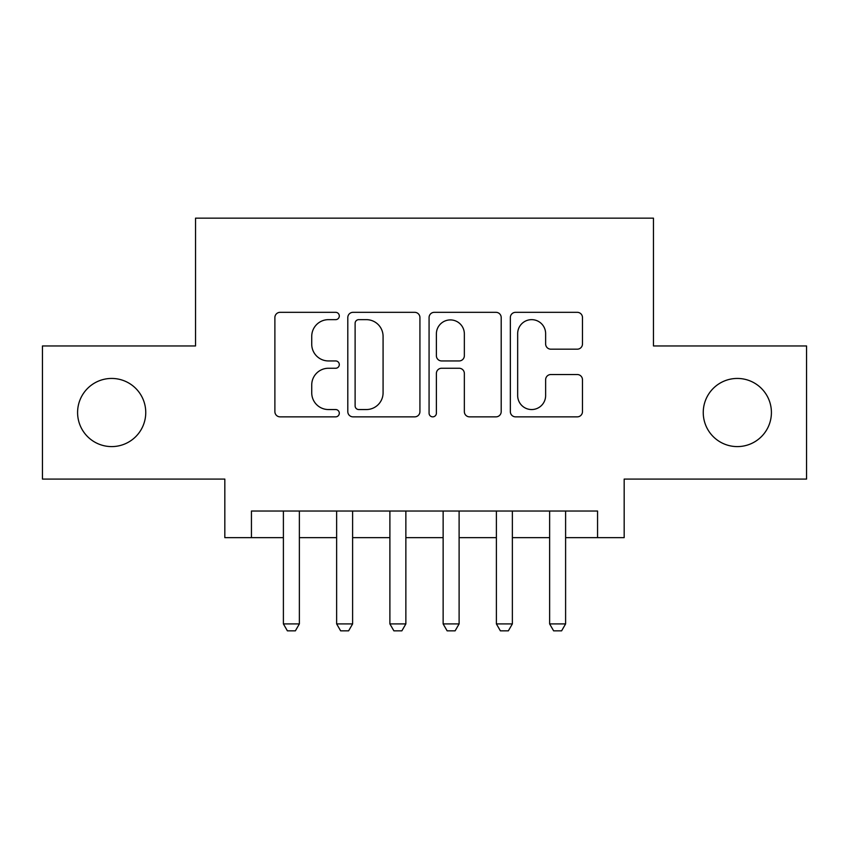 <?xml version="1.0" encoding="UTF-8"?>
<svg xmlns="http://www.w3.org/2000/svg" width="849" height="849" viewBox="0 0 849 849"><rect width="100%" height="100%" fill="white"/><g stroke="black" fill="none" stroke-linecap="round" stroke-linejoin="round"><path stroke-width="1.27" d="M339.303 315.987A3.661 3.661 0 0 0 335.652 312.326L280.117 312.326A5.221 5.221 0 0 0 274.885 317.558L274.885 411.638A5.221 5.221 0 0 0 280.117 416.859L335.652 416.859A3.661 3.661 0 0 0 339.303 413.208A3.661 3.661 0 0 0 335.652 409.547L328.457 409.547A16.725 16.725 0 0 1 311.732 392.822L311.732 384.979A16.725 16.725 0 0 1 328.457 368.254L335.652 368.254A3.661 3.661 0 0 0 339.303 364.592A3.661 3.661 0 0 0 335.652 360.942L328.457 360.942A16.725 16.725 0 0 1 311.732 344.216L311.732 336.374A16.725 16.725 0 0 1 328.457 319.649L335.652 319.649A3.661 3.661 0 0 0 339.303 315.987M703.248 412.518A34.077 34.077 0 0 0 737.325 446.595A34.077 34.077 0 0 0 771.412 412.518A34.077 34.077 0 0 0 737.325 378.442A34.077 34.077 0 0 0 703.248 412.518M77.588 412.518A34.077 34.077 0 0 0 111.675 446.595A34.077 34.077 0 0 0 145.752 412.518A34.077 34.077 0 0 0 111.675 378.442A34.077 34.077 0 0 0 77.588 412.518M577.246 349.183A5.221 5.221 0 0 0 582.478 343.951L582.478 317.558A5.221 5.221 0 0 0 577.246 312.326L515.576 312.326A5.221 5.221 0 0 0 510.345 317.558L510.345 411.638A5.221 5.221 0 0 0 515.576 416.859L577.246 416.859A5.221 5.221 0 0 0 582.478 411.638L582.478 379.758A5.221 5.221 0 0 0 577.246 374.526L550.852 374.526A5.221 5.221 0 0 0 545.631 379.758L545.631 395.56A13.977 13.977 0 0 1 531.644 409.547A13.977 13.977 0 0 1 517.667 395.56L517.667 333.625A13.977 13.977 0 0 1 531.644 319.649A13.977 13.977 0 0 1 545.631 333.625L545.631 343.951A5.221 5.221 0 0 0 550.852 349.183L577.246 349.183M251.442 537.65L251.442 511.024L597.558 511.024L597.558 537.65L624.174 537.65L624.174 479.08L806.55 479.08L806.55 345.957L653.465 345.957L653.465 218.161L195.535 218.161L195.535 345.957L42.45 345.957L42.45 479.08L224.826 479.08L224.826 537.65L283.396 537.65M419.926 317.558A5.221 5.221 0 0 0 414.705 312.326L353.025 312.326A5.221 5.221 0 0 0 347.803 317.558L347.803 411.638A5.221 5.221 0 0 0 353.025 416.859L414.705 416.859A5.221 5.221 0 0 0 419.926 411.638L419.926 317.558M434.295 312.326L495.975 312.326A5.221 5.221 0 0 1 501.197 317.558L501.197 411.638A5.221 5.221 0 0 1 495.975 416.859L469.582 416.859A5.221 5.221 0 0 1 464.35 411.638L464.35 373.486A5.221 5.221 0 0 0 459.129 368.254L441.618 368.254A5.221 5.221 0 0 0 436.386 373.486L436.386 413.208A3.661 3.661 0 0 1 432.735 416.859A3.661 3.661 0 0 1 429.074 413.208L429.074 317.558A5.221 5.221 0 0 1 434.295 312.326M299.368 537.65L336.639 537.65M352.611 537.65L389.893 537.65M405.864 537.65L443.136 537.65M459.107 537.65L496.389 537.65M512.361 537.65L549.632 537.65M565.604 537.65L597.558 537.65M358.777 319.649A3.661 3.661 0 0 0 355.115 323.31L355.115 405.886A3.661 3.661 0 0 0 358.777 409.547L366.354 409.547A16.725 16.725 0 0 0 383.079 392.822L383.079 336.374A16.725 16.725 0 0 0 366.354 319.649L358.777 319.649M464.35 333.89A13.977 13.977 0 0 0 450.373 319.914A13.977 13.977 0 0 0 436.386 333.89L436.386 355.71A5.221 5.221 0 0 0 441.618 360.942L459.129 360.942A5.221 5.221 0 0 0 464.35 355.71L464.35 333.89M299.368 511.024L299.368 623.909L295.378 630.839L287.387 630.839L283.396 623.909L283.396 511.024M283.396 623.909L299.368 623.909M352.611 511.024L352.611 623.909L348.621 630.839L340.64 630.839L336.639 623.909L336.639 511.024M336.639 623.909L352.611 623.909M405.864 511.024L405.864 623.909L401.874 630.839L393.883 630.839L389.893 623.909L389.893 511.024M389.893 623.909L405.864 623.909M459.107 511.024L459.107 623.909L455.117 630.839L447.126 630.839L443.136 623.909L443.136 511.024M443.136 623.909L459.107 623.909M512.361 511.024L512.361 623.909L508.36 630.839L500.379 630.839L496.389 623.909L496.389 511.024M496.389 623.909L512.361 623.909M565.604 511.024L565.604 623.909L561.614 630.839L553.622 630.839L549.632 623.909L549.632 511.024M549.632 623.909L565.604 623.909"/></g></svg>
